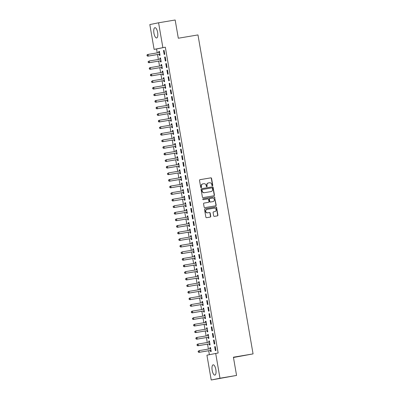 <?xml version="1.0" encoding="UTF-8"?>
<svg xmlns="http://www.w3.org/2000/svg" width="400" height="400" viewBox="0 0 400 400"><rect width="100%" height="100%" fill="white"/><g stroke="black" fill="none" stroke-linecap="round" stroke-linejoin="round"><path stroke-width="0.6" d="M212.415 185.775A0.46 0.43 78.5 0 0 212.76 185.255L211.57 178.39A0.655 0.61 78.5 0 0 210.855 177.845L200.005 179.67A0.655 0.61 78.5 0 0 199.515 180.415L200.7 187.28A0.46 0.43 78.5 0 0 201.215 187.66A0.46 0.43 78.5 0 0 201.545 187.14L201.39 186.25A2.1 1.955 78.5 0 1 202.965 183.86L203.865 183.71A2.1 1.955 78.5 0 1 206.155 185.45L206.305 186.34A0.46 0.43 78.5 0 0 206.82 186.72A0.46 0.43 78.5 0 0 207.15 186.195L206.995 185.31A2.1 1.955 78.5 0 1 208.57 182.915L209.475 182.765A2.1 1.955 78.5 0 1 211.76 184.505L211.915 185.395A0.46 0.43 78.5 0 0 212.415 185.775M212.305 185.78A0.46 0.43 78.5 0 0 212.52 185.3L211.335 178.435A0.655 0.61 78.5 0 0 210.62 177.895L199.91 179.695M201.09 187.665A0.46 0.43 78.5 0 0 201.305 187.19L201.39 186.25M206.7 186.725A0.46 0.43 78.5 0 0 206.915 186.245L206.995 185.31M212.17 370.335A5.21 1.885 80.5 0 1 213.15 364.825A5.21 1.885 80.5 0 1 215.86 369.585A5.21 1.885 80.5 0 1 214.88 375.1A5.21 1.885 80.5 0 1 212.17 370.335M153.935 33.205A5.21 1.885 80.5 0 1 154.92 27.69A5.21 1.885 80.5 0 1 157.63 32.455A5.21 1.885 80.5 0 1 156.645 37.965A5.21 1.885 80.5 0 1 153.935 33.205M213.665 215.835A0.655 0.61 78.5 0 0 214.38 216.38L217.425 215.865A0.655 0.61 78.5 0 0 217.915 215.12L216.6 207.495A0.655 0.61 78.5 0 0 215.885 206.95L205.035 208.775A0.655 0.61 78.5 0 0 204.54 209.525L205.86 217.145A0.655 0.61 78.5 0 0 206.575 217.69L210.25 217.075A0.655 0.61 78.5 0 0 210.74 216.325L210.18 213.065A0.655 0.61 78.5 0 0 209.465 212.52L207.64 212.825A1.755 1.635 78.5 0 1 205.735 211.395A1.755 1.635 78.5 0 1 207.045 209.37L214.185 208.165A1.755 1.635 78.5 0 1 216.095 209.595A1.755 1.635 78.5 0 1 214.785 211.625L213.595 211.825A0.655 0.61 78.5 0 0 213.1 212.57L213.665 215.835M215.69 353.405L219.975 378.22L211.215 380L206.93 355.185L218.145 352.995L165.325 47.19L154.11 49.38L149.82 24.57L158.58 22.79L162.87 47.605M158.58 22.79L175.165 20L178.315 38.23L197.97 34.925L253.065 353.895L233.41 357.2L236.56 375.43L219.975 378.22M213.955 195.775A0.655 0.61 78.5 0 0 214.445 195.025L213.13 187.4A0.655 0.61 78.5 0 0 212.415 186.855L201.56 188.685A0.655 0.61 78.5 0 0 201.07 189.43L202.39 197.055A0.655 0.61 78.5 0 0 203.1 197.6L213.955 195.775M215.545 205.845A0.655 0.61 78.5 0 0 215.945 205.12L214.625 197.495L216.18 205.07A0.655 0.61 78.5 0 1 215.71 205.815A0.655 0.61 78.5 0 0 215.71 205.815L204.84 207.645A0.655 0.61 78.5 0 1 204.125 207.1L203.56 203.84A0.655 0.61 78.5 0 1 204.03 203.095L204.05 203.09A0.655 0.61 78.5 0 0 204.03 203.095M204.05 203.09L208.45 202.35A0.655 0.61 78.5 0 0 208.945 201.6L208.57 199.44A0.655 0.61 78.5 0 0 207.855 198.895L203.275 199.665A0.46 0.43 78.5 0 1 202.775 199.29A0.46 0.43 78.5 0 1 203.115 198.76L214.15 196.905A0.655 0.61 78.5 0 1 214.865 197.45M233.46 357.495L253.065 353.895M214.12 339.98L213.53 340.1L214.21 344.05L214.805 343.93L214.12 339.98M209.295 343.945L209.475 345.01L210.07 344.89L209.385 340.94L208.795 341.06L208.98 342.13M211.85 326.815L211.255 326.935L211.94 330.885L212.53 330.765L211.85 326.815L211.255 326.935M207.02 330.78L207.205 331.845L207.795 331.725L207.115 327.78L206.52 327.9L206.705 328.965M209.575 313.65L208.98 313.775L209.665 317.72L210.255 317.6L209.575 313.65M204.245 314.735L204.845 314.635L204.245 314.735L204.43 315.8M204.745 317.62L204.93 318.685L205.52 318.565L204.84 314.615M207.3 300.49L206.71 300.61L207.39 304.56L207.98 304.435L207.3 300.49L206.71 300.61M202.47 304.455L202.655 305.52L203.245 305.4L202.565 301.45L201.975 301.57L202.16 302.635M205.025 287.325L204.435 287.445L205.115 291.395L205.71 291.275L205.025 287.325M200.2 291.29L200.38 292.355L200.975 292.235L200.29 288.285L199.7 288.405L199.885 289.47M202.75 274.16L202.16 274.28L202.845 278.23L203.435 278.11L202.75 274.16M197.925 278.125L198.11 279.19L198.7 279.07L198.02 275.12L197.425 275.24L197.61 276.305M200.48 260.995L199.885 261.115L200.57 265.065L201.16 264.945L200.48 260.995M195.65 264.96L195.835 266.025L196.425 265.905L195.745 261.955L195.15 262.075L195.335 263.145M198.205 247.83L197.615 247.95L198.295 251.9L198.885 251.78L198.205 247.83M193.375 251.795L193.56 252.86L194.15 252.74L193.47 248.795L192.88 248.915L193.06 249.98M195.93 234.665L195.34 234.79L196.02 238.735L196.615 238.615L195.93 234.665L195.34 234.79M191.1 238.635L191.285 239.7L191.88 239.58L191.195 235.63L190.605 235.75L190.79 236.815M193.655 221.505L193.065 221.625L193.745 225.575L194.34 225.455L193.655 221.505M188.33 222.585L188.925 222.485L188.33 222.585L188.515 223.65M188.83 225.47L189.015 226.535L189.605 226.415L188.92 222.465M191.385 208.34L190.79 208.46L191.475 212.41L192.065 212.29L191.385 208.34L190.79 208.46M186.555 212.305L186.74 213.37L187.33 213.25L186.65 209.3L186.055 209.42L186.24 210.485M189.11 195.175L188.515 195.295L189.2 199.245L189.79 199.125L189.11 195.175M184.28 199.14L184.465 200.205L185.055 200.085L184.375 196.135L183.785 196.255L183.965 197.32M186.835 182.01L186.245 182.13L186.925 186.08L187.52 185.96L186.835 182.01M182.005 185.975L182.19 187.04L182.785 186.92L182.1 182.97L181.51 183.09L181.695 184.16M184.56 168.845L183.97 168.965L184.65 172.915L185.245 172.795L184.56 168.845M179.735 172.81L179.915 173.88L180.51 173.755L179.825 169.81L179.235 169.93L179.42 170.995M182.29 155.685L181.695 155.805L182.38 159.75L182.97 159.63L182.29 155.685M177.46 159.65L177.645 160.715L178.235 160.595L177.555 156.645L176.96 156.765L177.145 157.83M180.015 142.52L179.42 142.64L180.105 146.59L180.695 146.47L180.015 142.52M175.185 146.485L175.37 147.55L175.96 147.43L175.28 143.48L174.685 143.6L174.87 144.665M177.74 129.355L177.15 129.475L177.83 133.425L178.42 133.305L177.74 129.355M172.415 130.435L173.01 130.335L172.415 130.435L172.6 131.5M172.91 133.32L173.095 134.385L173.69 134.265L173.005 130.315M175.465 116.19L174.875 116.31L175.555 120.26L176.15 120.14L175.465 116.19L174.875 116.31M170.64 120.155L170.82 121.22L171.415 121.1L170.73 117.15L170.14 117.27L170.325 118.335M173.19 103.025L172.6 103.145L173.285 107.095L173.875 106.975L173.19 103.025M168.365 106.99L168.55 108.055L169.14 107.935L168.46 103.985L167.865 104.11L168.05 105.175M170.92 89.86L170.325 89.98L171.01 93.93L171.6 93.81L170.92 89.86M166.09 93.825L166.275 94.895L166.865 94.77L166.185 90.825L165.59 90.945L165.775 92.01M168.645 76.7L168.055 76.82L168.735 80.765L169.325 80.645L168.645 76.7M163.815 80.665L164 81.73L164.59 81.61L163.91 77.66L163.32 77.78L163.5 78.845M166.37 63.535L165.78 63.655L166.46 67.605L167.055 67.485L166.37 63.535M161.54 67.5L161.725 68.565L162.32 68.445L161.635 64.495L161.045 64.615L161.23 65.68M164.095 50.37L163.505 50.49L164.185 54.44L164.78 54.32L164.095 50.37M159.27 54.335L159.455 55.4L160.045 55.28L159.36 51.33L158.77 51.45L158.955 52.515M165.325 47.19L156.565 48.97L157.24 52.875M157.525 54.54L158.375 59.455M158.665 61.12L159.515 66.035M159.8 67.705L160.65 72.62M160.94 74.285L161.785 79.2M162.075 80.865L162.925 85.785M163.21 87.45L164.06 92.365M164.35 94.03L165.2 98.95M165.485 100.615L166.335 105.53M166.625 107.195L167.47 112.11M167.76 113.775L168.61 118.695M168.895 120.36L169.745 125.275M170.035 126.94L170.885 131.86M171.17 133.525L172.02 138.44M172.305 140.105L173.155 145.02M173.445 146.69L174.295 151.605M174.58 153.27L175.43 158.185M175.72 159.85L176.565 164.77M176.855 166.435L177.705 171.35M177.99 173.015L178.84 177.935M179.13 179.6L179.98 184.515M180.265 186.18L181.115 191.095M181.405 192.76L182.25 197.68M182.54 199.345L183.39 204.26M183.675 205.925L184.525 210.845M184.815 212.51L185.665 217.425M185.95 219.09L186.8 224.005M187.085 225.675L187.935 230.59M188.225 232.255L189.075 237.17M189.36 238.835L190.21 243.755M190.5 245.42L191.345 250.335M191.635 252L192.485 256.915M192.77 258.585L193.62 263.5M193.91 265.165L194.76 270.08M195.045 271.745L195.895 276.665M196.185 278.33L197.03 283.245M197.32 284.91L198.17 289.83M198.455 291.495L199.305 296.41M199.595 298.075L200.445 302.99M200.73 304.66L201.58 309.575M201.865 311.24L202.715 316.155M203.005 317.82L203.855 322.74M204.14 324.405L204.99 329.32M205.28 330.985L206.125 335.9M206.415 337.57L207.265 342.485M207.55 344.15L208.4 349.065M208.69 350.73L209.37 354.69M159.905 58.035L160.505 57.935L159.905 58.035L160.09 59.1M160.405 60.915L160.59 61.98L161.18 61.86L160.5 57.915M165.235 56.95L164.64 57.07L165.325 61.02L165.915 60.9L165.235 56.95M162.68 74.08L162.865 75.145L163.455 75.025L162.775 71.075L162.18 71.195L162.365 72.265M167.51 70.115L166.915 70.235L167.6 74.185L168.19 74.065L167.51 70.115L166.915 70.235M164.455 84.36L165.05 84.26L164.455 84.36L164.64 85.425M164.955 87.245L165.135 88.31L165.73 88.19L165.045 84.24M169.78 83.28L169.19 83.4L169.87 87.35L170.465 87.23L169.78 83.28M167.225 100.41L167.41 101.475L168.005 101.355L167.32 97.405L166.73 97.525L166.915 98.59M172.055 96.445L171.465 96.565L172.145 100.515L172.74 100.395L172.055 96.445M169.5 113.575L169.685 114.64L170.275 114.52L169.595 110.57L169.005 110.69L169.185 111.755M174.33 109.61L173.735 109.73L174.42 113.675L175.01 113.555L174.33 109.61M171.775 126.74L171.96 127.805L172.55 127.685L171.87 123.735L171.275 123.855L171.46 124.92M176.605 122.77L176.01 122.89L176.695 126.84L177.285 126.72L176.605 122.77M174.05 139.9L174.235 140.965L174.825 140.845L174.14 136.9L173.55 137.02L173.735 138.085M178.875 135.935L178.285 136.055L178.965 140.005L179.56 139.885L178.875 135.935M176.32 153.065L176.505 154.13L177.1 154.01L176.415 150.06L175.825 150.18L176.01 151.245M181.15 149.1L180.56 149.22L181.24 153.17L181.835 153.05L181.15 149.1M178.595 166.23L178.78 167.295L179.37 167.175L178.69 163.225L178.1 163.345L178.28 164.41M183.425 162.265L182.835 162.385L183.515 166.335L184.105 166.215L183.425 162.265L182.835 162.385M180.37 176.51L180.965 176.41L180.37 176.51L180.555 177.575M180.87 179.395L181.055 180.46L181.645 180.34L180.965 176.39M185.7 175.43L185.105 175.55L185.79 179.5L186.38 179.38L185.7 175.43M183.145 192.56L183.33 193.625L183.92 193.505L183.24 189.555L182.645 189.675L182.83 190.74M187.97 188.595L187.38 188.715L188.065 192.66L188.655 192.54L187.97 188.595M185.42 205.72L185.6 206.79L186.195 206.67L185.51 202.72L184.92 202.84L185.105 203.905M190.245 201.755L189.655 201.875L190.335 205.825L190.93 205.705L190.245 201.755M187.69 218.885L187.875 219.95L188.47 219.83L187.785 215.885L187.195 216.005L187.38 217.07M192.52 214.92L191.93 215.04L192.61 218.99L193.2 218.87L192.52 214.92M189.965 232.05L190.15 233.115L190.74 232.995L190.06 229.045L189.465 229.165L189.65 230.23M194.795 228.085L194.2 228.205L194.885 232.155L195.475 232.035L194.795 228.085M192.24 245.215L192.425 246.28L193.015 246.16L192.335 242.21L191.74 242.33L191.925 243.395M197.07 241.25L196.475 241.37L197.16 245.32L197.75 245.2L197.07 241.25M194.515 258.38L194.695 259.445L195.29 259.325L194.605 255.375L194.015 255.495L194.2 256.56M199.34 254.415L198.75 254.535L199.43 258.485L200.025 258.365L199.34 254.415L198.75 254.535M196.29 268.66L196.885 268.56L196.29 268.66L196.475 269.725M196.785 271.545L196.97 272.61L197.565 272.49L196.88 268.54M201.615 267.58L201.025 267.7L201.705 271.645L202.3 271.525L201.615 267.58M199.06 284.705L199.245 285.775L199.835 285.655L199.155 281.705L198.565 281.825L198.745 282.89M203.89 280.74L203.295 280.86L203.98 284.81L204.57 284.69L203.89 280.74L203.295 280.86M201.335 297.87L201.52 298.935L202.11 298.815L201.43 294.87L200.835 294.99L201.02 296.055M206.165 293.905L205.57 294.025L206.255 297.975L206.845 297.855L206.165 293.905M203.61 311.035L203.795 312.1L204.385 311.98L203.7 308.03L203.11 308.15L203.295 309.215M208.435 307.07L207.845 307.19L208.525 311.14L209.12 311.02L208.435 307.07M205.88 324.2L206.065 325.265L206.66 325.145L205.975 321.195L205.385 321.315L205.57 322.38M210.71 320.235L210.12 320.355L210.8 324.305L211.395 324.185L210.71 320.235M208.155 337.365L208.34 338.43L208.93 338.31L208.25 334.36L207.66 334.48L207.84 335.545M212.985 333.4L212.395 333.52L213.075 337.47L213.665 337.35L212.985 333.4M210.43 350.53L210.615 351.595L211.205 351.475L210.525 347.525L209.93 347.645L210.115 348.71M215.26 346.565L214.665 346.685L215.35 350.63L215.94 350.51L215.26 346.565L214.665 346.685M236.56 375.43L211.215 380M156.565 48.97L154.11 49.38M158.77 51.45L159.365 51.35M163.505 50.49L164.1 50.39M164.64 57.07L165.235 56.97M161.045 64.615L161.64 64.515M165.78 63.655L166.375 63.555M162.18 71.195L162.775 71.095M163.32 77.78L163.915 77.68M168.055 76.82L168.65 76.72M169.19 83.4L169.785 83.3M165.59 90.945L166.185 90.845M170.325 89.98L170.92 89.88M166.73 97.525L167.325 97.425M171.465 96.565L172.06 96.465M167.865 104.11L168.46 104.005M172.6 103.145L173.195 103.045M169.005 110.69L169.6 110.59M173.735 109.73L174.335 109.63M170.14 117.27L170.735 117.17M171.275 123.855L171.87 123.755M176.01 122.89L176.605 122.79M177.15 129.475L177.745 129.375M173.55 137.02L174.145 136.92M178.285 136.055L178.88 135.955M174.685 143.6L175.285 143.5M179.42 142.64L180.015 142.54M175.825 150.18L176.42 150.08M180.56 149.22L181.155 149.12M176.96 156.765L177.555 156.665M181.695 155.805L182.29 155.705M178.1 163.345L178.695 163.245M179.235 169.93L179.83 169.83M183.97 168.965L184.565 168.865M185.105 175.55L185.7 175.45M181.51 183.09L182.105 182.99M186.245 182.13L186.84 182.03M182.645 189.675L183.24 189.575M187.38 188.715L187.975 188.615M183.785 196.255L184.38 196.155M188.515 195.295L189.115 195.195M184.92 202.84L185.515 202.74M189.655 201.875L190.25 201.775M186.055 209.42L186.65 209.32M187.195 216.005L187.79 215.905M191.93 215.04L192.525 214.94M193.065 221.625L193.66 221.525M189.465 229.165L190.065 229.065M194.2 228.205L194.795 228.105M190.605 235.75L191.2 235.65M191.74 242.33L192.335 242.23M196.475 241.37L197.07 241.27M192.88 248.915L193.475 248.815M197.615 247.95L198.21 247.85M194.015 255.495L194.61 255.395M195.15 262.075L195.745 261.975M199.885 261.115L200.48 261.015M201.025 267.7L201.62 267.6M197.425 275.24L198.02 275.14M202.16 274.28L202.755 274.18M198.565 281.825L199.16 281.725M199.7 288.405L200.295 288.305M204.435 287.445L205.03 287.345M200.835 294.99L201.43 294.89M205.57 294.025L206.165 293.925M201.975 301.57L202.57 301.47M203.11 308.15L203.705 308.05M207.845 307.19L208.44 307.09M208.98 313.775L209.575 313.67M205.385 321.315L205.98 321.215M210.12 320.355L210.715 320.255M206.52 327.9L207.115 327.8M207.66 334.48L208.255 334.38M212.395 333.52L212.99 333.42M208.795 341.06L209.39 340.96M213.53 340.1L214.125 340M209.93 347.645L210.525 347.545M208.335 182.965A2.1 1.955 78.5 0 0 206.76 185.355M202.725 183.91A2.1 1.955 78.5 0 0 201.155 186.3M213.81 195.795A0.655 0.61 78.5 0 0 214.21 195.075L212.89 187.45A0.655 0.61 78.5 0 0 212.175 186.905L201.47 188.705M212.405 188.255A0.46 0.43 78.5 0 0 211.905 187.875L202.38 189.475A0.46 0.43 78.5 0 0 202.04 190L202.2 190.935A2.1 1.955 78.5 0 0 204.485 192.68L210.995 191.585A2.1 1.955 78.5 0 0 212.57 189.19L212.405 188.255M202.355 189.48L202.145 189.525A0.46 0.43 78.5 0 0 201.8 190.045L202.04 190M210.88 191.605A2.1 1.955 78.5 0 1 210.76 191.63L204.25 192.725A2.1 1.955 78.5 0 1 201.965 190.985L201.8 190.045M203.955 203.115L208.215 202.4A0.655 0.61 78.5 0 0 208.255 202.39M203.04 198.78L214.15 196.905M213.02 201.58A1.755 1.635 78.5 0 0 214.33 199.555A1.755 1.635 78.5 0 0 212.42 198.125L209.905 198.55A0.655 0.61 78.5 0 0 209.415 199.295L209.785 201.46A0.655 0.61 78.5 0 0 210.5 202.005L212.78 201.63A1.755 1.635 78.5 0 0 212.885 201.61M209.65 198.6L209.67 198.595A0.655 0.61 78.5 0 0 209.175 199.345L209.415 199.295M212.78 201.63L210.265 202.055A0.655 0.61 78.5 0 1 209.55 201.51L209.175 199.345M214.625 197.495A0.655 0.61 78.5 0 0 213.915 196.95M214.65 211.65A1.755 1.635 78.5 0 1 214.545 211.67L213.5 211.845M206.94 209.39L206.805 209.415A1.755 1.635 78.5 0 0 205.495 211.445A1.755 1.635 78.5 0 0 207.405 212.875L207.64 212.825M210.105 217.095A0.655 0.61 78.5 0 0 210.505 216.375L209.94 213.11A0.655 0.61 78.5 0 0 209.225 212.565L207.405 212.875M217.28 215.89A0.655 0.61 78.5 0 0 217.68 215.165L216.365 207.545A0.655 0.61 78.5 0 0 215.65 207L204.94 208.8M159.545 52.395L159.465 52.45A0.67 0.625 -101.5 0 1 159.26 52.535L148.065 54.415L148.35 56.06L147.755 56.18L158.935 54.3A0.67 0.625 -101.5 0 1 159.17 54.31L159.91 54.49M159.505 52.16L158.87 52.57A0.67 0.625 -101.5 0 1 158.795 52.61M147.285 55.74L147.175 55.08L147.05 55.785L148.35 56.06L159.525 54.18A0.67 0.625 -101.5 0 1 159.765 54.19L159.86 54.215M146.935 55.13L147.47 54.535L148.065 54.415L147.175 55.08M147.755 56.18L147.05 55.785M160.685 58.98L160.6 59.03A0.67 0.625 -101.5 0 1 160.38 59.12L149.2 61L149.485 62.645L148.895 62.765L160.07 60.885A0.67 0.625 -101.5 0 1 160.31 60.895L161.045 61.075M160.64 58.74L160.01 59.15A0.67 0.625 -101.5 0 1 159.935 59.195M148.425 62.32L148.31 61.665L148.185 62.37L149.485 62.645L160.665 60.765A0.67 0.625 -101.5 0 1 160.9 60.775L160.995 60.795M148.075 61.71L149.2 61L148.31 61.665M148.895 62.765L148.185 62.37M161.82 65.56L161.735 65.615A0.67 0.625 -101.5 0 1 161.535 65.695L150.335 67.58L150.62 69.225L150.03 69.345L161.21 67.465A0.67 0.625 -101.5 0 1 161.445 67.475L162.18 67.655M161.78 65.325L161.145 65.735A0.67 0.625 -101.5 0 1 161.07 65.775M149.56 68.905L149.445 68.245L149.325 68.95L150.62 69.225L161.8 67.345A0.67 0.625 -101.5 0 1 162.035 67.355L162.135 67.38M149.21 68.295L149.745 67.7L150.335 67.58L149.445 68.245M150.03 69.345L149.325 68.95M162.955 72.14L162.875 72.195A0.67 0.625 -101.5 0 1 162.655 72.285L151.475 74.165L151.76 75.81L151.165 75.93L162.345 74.05A0.67 0.625 -101.5 0 1 162.585 74.055L163.32 74.24M162.915 71.905L162.28 72.315A0.67 0.625 -101.5 0 1 162.21 72.355M150.695 75.485L150.585 74.825L150.46 75.535L151.76 75.81L162.935 73.93A0.67 0.625 -101.5 0 1 163.175 73.935L163.27 73.96M150.345 74.875L150.88 74.285L151.475 74.165L150.585 74.825M151.165 75.93L150.46 75.535M164.095 78.725L164.01 78.78A0.67 0.625 -101.5 0 1 163.79 78.865L152.61 80.745L152.895 82.39L152.305 82.51L163.48 80.63A0.67 0.625 -101.5 0 1 163.72 80.64L164.455 80.82M164.055 78.49L163.42 78.9A0.67 0.625 -101.5 0 1 163.345 78.94M151.835 82.065L151.72 81.41L151.595 82.115L152.895 82.39L164.075 80.51A0.67 0.625 -101.5 0 1 164.31 80.52L164.41 80.545M151.485 81.455L152.61 80.745L151.72 81.41M152.305 82.51L151.595 82.115M165.23 85.305L165.15 85.36A0.67 0.625 -101.5 0 1 164.925 85.445L153.75 87.325L154.03 88.97L153.44 89.095L164.62 87.21A0.67 0.625 -101.5 0 1 164.855 87.22L165.595 87.4M165.19 85.07L164.555 85.48A0.67 0.625 -101.5 0 1 164.48 85.52M152.97 88.65L152.855 87.99L152.735 88.695L154.03 88.97L165.21 87.09A0.67 0.625 -101.5 0 1 165.45 87.1L165.545 87.125M152.62 88.04L153.155 87.445L153.75 87.325L152.855 87.99M153.44 89.095L152.735 88.695M166.37 91.89L166.285 91.945A0.67 0.625 -101.5 0 1 166.085 92.025L154.885 93.91L155.17 95.555L154.575 95.675L165.755 93.795A0.67 0.625 -101.5 0 1 165.995 93.805L166.73 93.985M166.325 91.65L165.695 92.065A0.67 0.625 -101.5 0 1 165.62 92.105M154.11 95.23L153.995 94.575L153.87 95.28L155.17 95.555L166.35 93.675A0.67 0.625 -101.5 0 1 166.585 93.685L166.68 93.705M153.755 94.62L154.885 93.91L153.995 94.575M154.575 95.675L153.87 95.28M167.505 98.47L167.42 98.525A0.67 0.625 -101.5 0 1 167.2 98.61L156.02 100.49L156.305 102.135L155.715 102.255L166.895 100.375A0.67 0.625 -101.5 0 1 167.13 100.385L167.865 100.565M167.465 98.235L166.83 98.645A0.67 0.625 -101.5 0 1 166.755 98.685M155.245 101.815L155.13 101.155L155.01 101.86L156.305 102.135L167.485 100.255A0.67 0.625 -101.5 0 1 167.72 100.265L167.82 100.29M154.895 101.205L155.43 100.61L156.02 100.49L155.13 101.155M155.715 102.255L155.01 101.86M168.64 105.055L168.56 105.105A0.67 0.625 -101.5 0 1 168.335 105.195L157.16 107.075L157.445 108.72L156.85 108.84L168.03 106.96A0.67 0.625 -101.5 0 1 168.265 106.97L169.005 107.15M168.6 104.815L167.965 105.225A0.67 0.625 -101.5 0 1 167.89 105.27M156.38 108.395L156.27 107.735L156.145 108.445L157.445 108.72L168.62 106.84A0.67 0.625 -101.5 0 1 168.86 106.845L168.955 106.87M156.03 107.785L156.565 107.195L157.16 107.075L156.27 107.735M156.85 108.84L156.145 108.445M169.78 111.635L169.695 111.69A0.67 0.625 -101.5 0 1 169.475 111.775L158.295 113.655L158.58 115.3L157.99 115.42L169.165 113.54A0.67 0.625 -101.5 0 1 169.405 113.55L170.14 113.73M169.74 111.4L169.105 111.81A0.67 0.625 -101.5 0 1 169.03 111.85M157.52 114.975L157.405 114.32L157.28 115.025L158.58 115.3L169.76 113.42A0.67 0.625 -101.5 0 1 169.995 113.43L170.095 113.455M157.17 114.365L158.295 113.655L157.405 114.32M157.99 115.42L157.28 115.025M170.915 118.215L170.83 118.27A0.67 0.625 -101.5 0 1 170.61 118.355L159.435 120.235L159.715 121.885L159.125 122.005L170.305 120.125A0.67 0.625 -101.5 0 1 170.54 120.13L171.275 120.31M170.875 117.98L170.24 118.39A0.67 0.625 -101.5 0 1 170.165 118.43M158.655 121.56L158.54 120.9L158.42 121.61L159.715 121.885L170.895 120.005A0.67 0.625 -101.5 0 1 171.135 120.01L171.23 120.035M158.305 120.95L158.84 120.355L159.435 120.235L158.54 120.9M159.125 122.005L158.42 121.61M172.05 124.8L171.97 124.855A0.67 0.625 -101.5 0 1 171.75 124.94L160.57 126.82L160.855 128.465L160.26 128.585L171.44 126.705A0.67 0.625 -101.5 0 1 171.68 126.715L172.415 126.895M172.01 124.56L171.375 124.975A0.67 0.625 -101.5 0 1 171.305 125.015M159.79 128.14L159.68 127.485L159.555 128.19L160.855 128.465L172.03 126.585A0.67 0.625 -101.5 0 1 172.27 126.595L172.365 126.615M159.44 127.53L160.57 126.82L159.68 127.485M160.26 128.585L159.555 128.19M173.19 131.38L173.105 131.435A0.67 0.625 -101.5 0 1 172.885 131.52L161.705 133.4L161.99 135.045L161.4 135.165L172.575 133.285A0.67 0.625 -101.5 0 1 172.815 133.295L173.55 133.475M173.15 131.145L172.515 131.555A0.67 0.625 -101.5 0 1 172.44 131.595M160.93 134.725L160.815 134.065L160.695 134.77L161.99 135.045L173.17 133.165A0.67 0.625 -101.5 0 1 173.405 133.175L173.505 133.2M160.58 134.115L161.115 133.52L161.705 133.4L160.815 134.065M161.4 135.165L160.695 134.77M174.325 137.965L174.245 138.015A0.67 0.625 -101.5 0 1 174.02 138.105L162.845 139.985L163.13 141.63L162.535 141.75L173.715 139.87A0.67 0.625 -101.5 0 1 173.95 139.88L174.69 140.06M174.285 137.725L173.65 138.135A0.67 0.625 -101.5 0 1 173.575 138.18M162.065 141.305L161.955 140.65L161.83 141.355L163.13 141.63L174.305 139.75A0.67 0.625 -101.5 0 1 174.545 139.76L174.64 139.78M161.715 140.695L162.845 139.985L161.955 140.65M162.535 141.75L161.83 141.355M175.465 144.545L175.38 144.6A0.67 0.625 -101.5 0 1 175.16 144.685L163.98 146.565L164.265 148.21L163.675 148.33L174.85 146.45A0.67 0.625 -101.5 0 1 175.09 146.46L175.825 146.64M175.42 144.31L174.79 144.72A0.67 0.625 -101.5 0 1 174.715 144.76M163.205 147.89L163.09 147.23L162.965 147.935L164.265 148.21L175.445 146.33A0.67 0.625 -101.5 0 1 175.68 146.34L175.775 146.365M162.855 147.28L163.39 146.685L163.98 146.565L163.09 147.23M163.675 148.33L162.965 147.935M176.6 151.125L176.515 151.18A0.67 0.625 -101.5 0 1 176.295 151.265L165.115 153.15L165.4 154.795L164.81 154.915L175.99 153.035A0.67 0.625 -101.5 0 1 176.225 153.04L176.96 153.22M176.56 150.89L175.925 151.3A0.67 0.625 -101.5 0 1 175.85 151.34M164.34 154.47L164.225 153.81L164.105 154.52L165.4 154.795L176.58 152.915A0.67 0.625 -101.5 0 1 176.815 152.92L176.915 152.945M163.99 153.86L164.525 153.27L165.115 153.15L164.225 153.81M164.81 154.915L164.105 154.52M177.735 157.71L177.655 157.765A0.67 0.625 -101.5 0 1 177.435 157.85L166.255 159.73L166.54 161.375L165.945 161.495L177.125 159.615A0.67 0.625 -101.5 0 1 177.365 159.625L178.1 159.805M177.695 157.475L177.06 157.885A0.67 0.625 -101.5 0 1 176.99 157.925M165.475 161.05L165.365 160.395L165.24 161.1L166.54 161.375L177.715 159.495A0.67 0.625 -101.5 0 1 177.955 159.505L178.05 159.53M165.125 160.44L166.255 159.73L165.365 160.395M165.945 161.495L165.24 161.1M178.875 164.29L178.79 164.345A0.67 0.625 -101.5 0 1 178.57 164.43L167.39 166.31L167.675 167.955L167.085 168.08L178.26 166.195A0.67 0.625 -101.5 0 1 178.5 166.205L179.235 166.385M178.835 164.055L178.2 164.465A0.67 0.625 -101.5 0 1 178.125 164.505M166.615 167.635L166.5 166.975L166.375 167.68L167.675 167.955L178.855 166.075A0.67 0.625 -101.5 0 1 179.09 166.085L179.19 166.11M166.265 167.025L166.8 166.43L167.39 166.31L166.5 166.975M167.085 168.08L166.375 167.68M180.01 170.875L179.93 170.93A0.67 0.625 -101.5 0 1 179.705 171.015L168.53 172.895L168.81 174.54L168.22 174.66L179.4 172.78A0.67 0.625 -101.5 0 1 179.635 172.79L180.375 172.97M179.97 170.635L179.335 171.05A0.67 0.625 -101.5 0 1 179.26 171.09M167.75 174.215L167.635 173.56L167.515 174.265L168.81 174.54L179.99 172.66A0.67 0.625 -101.5 0 1 180.23 172.67L180.325 172.69M167.4 173.605L168.53 172.895L167.635 173.56M168.22 174.66L167.515 174.265M181.15 177.455L181.065 177.51A0.67 0.625 -101.5 0 1 180.845 177.595L169.665 179.475L169.95 181.12L169.355 181.24L180.535 179.36A0.67 0.625 -101.5 0 1 180.775 179.37L181.51 179.55M181.105 177.22L180.475 177.63A0.67 0.625 -101.5 0 1 180.4 177.67M168.89 180.8L168.775 180.14L168.65 180.845L169.95 181.12L181.13 179.24A0.67 0.625 -101.5 0 1 181.365 179.25L181.46 179.275M168.535 180.19L169.075 179.595L169.665 179.475L168.775 180.14M169.355 181.24L168.65 180.845M182.285 184.04L182.2 184.09A0.67 0.625 -101.5 0 1 181.98 184.18L170.8 186.06L171.085 187.705L170.495 187.825L181.675 185.945A0.67 0.625 -101.5 0 1 181.91 185.955L182.645 186.135M182.245 183.8L181.61 184.21A0.67 0.625 -101.5 0 1 181.535 184.255M170.025 187.38L169.91 186.72L169.79 187.43L171.085 187.705L182.265 185.825A0.67 0.625 -101.5 0 1 182.5 185.83L182.6 185.855M169.675 186.77L170.21 186.18L170.8 186.06L169.91 186.72M170.495 187.825L169.79 187.43M183.42 190.62L183.34 190.675A0.67 0.625 -101.5 0 1 183.135 190.755L171.94 192.64L172.225 194.285L171.63 194.405L182.81 192.525A0.67 0.625 -101.5 0 1 183.045 192.535L183.785 192.715M183.38 190.385L182.745 190.795A0.67 0.625 -101.5 0 1 182.67 190.835M171.16 193.96L171.05 193.305L170.925 194.01L172.225 194.285L183.4 192.405A0.67 0.625 -101.5 0 1 183.64 192.415L183.735 192.44M170.81 193.35L171.94 192.64L171.05 193.305M171.63 194.405L170.925 194.01M184.56 197.2L184.475 197.255A0.67 0.625 -101.5 0 1 184.255 197.34L173.075 199.22L173.36 200.87L172.77 200.99L183.945 199.11A0.67 0.625 -101.5 0 1 184.185 199.115L184.92 199.295M184.52 196.965L183.885 197.375A0.67 0.625 -101.5 0 1 183.81 197.415M172.3 200.545L172.185 199.885L172.06 200.59L173.36 200.87L184.54 198.985A0.67 0.625 -101.5 0 1 184.775 198.995L184.875 199.02M171.95 199.935L172.485 199.34L173.075 199.22L172.185 199.885M172.77 200.99L172.06 200.59M185.695 203.785L185.61 203.84A0.67 0.625 -101.5 0 1 185.41 203.92L174.21 205.805L174.495 207.45L173.905 207.57L185.085 205.69A0.67 0.625 -101.5 0 1 185.32 205.7L186.055 205.88M185.655 203.545L185.02 203.96A0.67 0.625 -101.5 0 1 184.945 204M173.435 207.125L173.32 206.47L173.2 207.175L174.495 207.45L185.675 205.57A0.67 0.625 -101.5 0 1 185.915 205.58L186.01 205.6M173.085 206.515L174.21 205.805L173.32 206.47M173.905 207.57L173.2 207.175M186.83 210.365L186.75 210.42A0.67 0.625 -101.5 0 1 186.53 210.505L175.35 212.385L175.635 214.03L175.04 214.15L186.22 212.27A0.67 0.625 -101.5 0 1 186.46 212.28L187.195 212.46M186.79 210.13L186.155 210.54A0.67 0.625 -101.5 0 1 186.085 210.58M174.57 213.71L174.46 213.05L174.335 213.755L175.635 214.03L186.81 212.15A0.67 0.625 -101.5 0 1 187.05 212.16L187.145 212.185M174.22 213.1L174.76 212.505L175.35 212.385L174.46 213.05M175.04 214.15L174.335 213.755M187.97 216.95L187.885 217A0.67 0.625 -101.5 0 1 187.665 217.09L176.485 218.97L176.77 220.615L176.18 220.735L187.355 218.855A0.67 0.625 -101.5 0 1 187.595 218.865L188.33 219.045M187.93 216.71L187.295 217.12A0.67 0.625 -101.5 0 1 187.22 217.165M175.71 220.29L175.595 219.63L175.475 220.34L176.77 220.615L187.95 218.735A0.67 0.625 -101.5 0 1 188.185 218.745L188.285 218.765M175.36 219.68L175.895 219.09L176.485 218.97L175.595 219.63M176.18 220.735L175.475 220.34M189.105 223.53L189.025 223.585A0.67 0.625 -101.5 0 1 188.8 223.67L177.625 225.55L177.905 227.195L177.315 227.315L188.495 225.435A0.67 0.625 -101.5 0 1 188.73 225.445L189.47 225.625M189.065 223.295L188.43 223.705A0.67 0.625 -101.5 0 1 188.355 223.745M176.845 226.875L176.735 226.215L176.61 226.92L177.905 227.195L189.085 225.315A0.67 0.625 -101.5 0 1 189.325 225.325L189.42 225.35M176.495 226.265L177.03 225.67L177.625 225.55L176.735 226.215M177.315 227.315L176.61 226.92M190.245 230.11L190.16 230.165A0.67 0.625 -101.5 0 1 189.96 230.25L178.76 232.135L179.045 233.78L178.455 233.9L189.63 232.02A0.67 0.625 -101.5 0 1 189.87 232.025L190.605 232.205M190.2 229.875L189.57 230.285A0.67 0.625 -101.5 0 1 189.495 230.325M177.985 233.455L177.87 232.795L177.745 233.505L179.045 233.78L190.225 231.9A0.67 0.625 -101.5 0 1 190.46 231.905L190.555 231.93M177.635 232.845L178.17 232.255L178.76 232.135L177.87 232.795M178.455 233.9L177.745 233.505M191.38 236.695L191.295 236.75A0.67 0.625 -101.5 0 1 191.075 236.835L179.895 238.715L180.18 240.36L179.59 240.48L190.77 238.6A0.67 0.625 -101.5 0 1 191.005 238.61L191.74 238.79M191.34 236.46L190.705 236.87A0.67 0.625 -101.5 0 1 190.63 236.91M179.12 240.035L179.005 239.38L178.885 240.085L180.18 240.36L191.36 238.48A0.67 0.625 -101.5 0 1 191.595 238.49L191.695 238.515M178.77 239.425L179.895 238.715L179.005 239.38M179.59 240.48L178.885 240.085M192.515 243.275L192.435 243.33A0.67 0.625 -101.5 0 1 192.23 243.415L181.035 245.295L181.32 246.94L180.725 247.06L191.905 245.18A0.67 0.625 -101.5 0 1 192.145 245.19L192.88 245.37M192.475 243.04L191.84 243.45A0.67 0.625 -101.5 0 1 191.77 243.49M180.255 246.62L180.145 245.96L180.02 246.665L181.32 246.94L192.495 245.06A0.67 0.625 -101.5 0 1 192.735 245.07L192.83 245.095M179.905 246.01L180.44 245.415L181.035 245.295L180.145 245.96M180.725 247.06L180.02 246.665M193.655 249.86L193.57 249.91A0.67 0.625 -101.5 0 1 193.35 250L182.17 251.88L182.455 253.525L181.865 253.645L193.04 251.765A0.67 0.625 -101.5 0 1 193.28 251.775L194.015 251.955M193.615 249.62L192.98 250.035A0.67 0.625 -101.5 0 1 192.905 250.075M181.395 253.2L181.28 252.545L181.155 253.25L182.455 253.525L193.635 251.645A0.67 0.625 -101.5 0 1 193.87 251.655L193.97 251.675M181.045 252.59L182.17 251.88L181.28 252.545M181.865 253.645L181.155 253.25M194.79 256.44L194.71 256.495A0.67 0.625 -101.5 0 1 194.485 256.58L183.31 258.46L183.59 260.105L183 260.225L194.18 258.345A0.67 0.625 -101.5 0 1 194.415 258.355L195.155 258.535M194.75 256.205L194.115 256.615A0.67 0.625 -101.5 0 1 194.04 256.655M182.53 259.785L182.415 259.125L182.295 259.83L183.59 260.105L194.77 258.225A0.67 0.625 -101.5 0 1 195.01 258.235L195.105 258.26M182.18 259.175L182.715 258.58L183.31 258.46L182.415 259.125M183 260.225L182.295 259.83M195.93 263.025L195.845 263.075A0.67 0.625 -101.5 0 1 195.625 263.165L184.445 265.045L184.73 266.69L184.135 266.81L195.315 264.93A0.67 0.625 -101.5 0 1 195.555 264.935L196.29 265.12M195.885 262.785L195.255 263.195A0.67 0.625 -101.5 0 1 195.18 263.24M183.67 266.365L183.555 265.705L183.43 266.415L184.73 266.69L195.91 264.81A0.67 0.625 -101.5 0 1 196.145 264.815L196.24 264.84M183.315 265.755L183.855 265.165L184.445 265.045L183.555 265.705M184.135 266.81L183.43 266.415M197.065 269.605L196.98 269.66A0.67 0.625 -101.5 0 1 196.76 269.745L185.58 271.625L185.865 273.27L185.275 273.39L196.455 271.51A0.67 0.625 -101.5 0 1 196.69 271.52L197.425 271.7M197.025 269.37L196.39 269.78A0.67 0.625 -101.5 0 1 196.315 269.82M184.805 272.945L184.69 272.29L184.57 272.995L185.865 273.27L197.045 271.39A0.67 0.625 -101.5 0 1 197.28 271.4L197.38 271.425M184.455 272.335L185.58 271.625L184.69 272.29M185.275 273.39L184.57 272.995M198.2 276.185L198.12 276.24A0.67 0.625 -101.5 0 1 197.895 276.325L186.72 278.205L187.005 279.855L186.41 279.975L197.59 278.095A0.67 0.625 -101.5 0 1 197.825 278.1L198.565 278.28M198.16 275.95L197.525 276.36A0.67 0.625 -101.5 0 1 197.45 276.4M185.94 279.53L185.83 278.87L185.705 279.575L187.005 279.855L198.18 277.97A0.67 0.625 -101.5 0 1 198.42 277.98L198.515 278.005M185.59 278.92L186.125 278.325L186.72 278.205L185.83 278.87M186.41 279.975L185.705 279.575M199.34 282.77L199.255 282.825A0.67 0.625 -101.5 0 1 199.035 282.91L187.855 284.79L188.14 286.435L187.55 286.555L198.725 284.675A0.67 0.625 -101.5 0 1 198.965 284.685L199.7 284.865M199.3 282.53L198.665 282.945A0.67 0.625 -101.5 0 1 198.59 282.985M187.08 286.11L186.965 285.455L186.84 286.16L188.14 286.435L199.32 284.555A0.67 0.625 -101.5 0 1 199.555 284.565L199.655 284.585M186.73 285.5L187.855 284.79L186.965 285.455M187.55 286.555L186.84 286.16M200.475 289.35L200.39 289.405A0.67 0.625 -101.5 0 1 200.17 289.49L188.99 291.37L189.275 293.015L188.685 293.135L199.865 291.255A0.67 0.625 -101.5 0 1 200.1 291.265L200.835 291.445M200.435 289.115L199.8 289.525A0.67 0.625 -101.5 0 1 199.725 289.565M188.215 292.695L188.1 292.035L187.98 292.74L189.275 293.015L200.455 291.135A0.67 0.625 -101.5 0 1 200.695 291.145L200.79 291.17M187.865 292.085L188.4 291.49L188.99 291.37L188.1 292.035M188.685 293.135L187.98 292.74M201.61 295.935L201.53 295.985A0.67 0.625 -101.5 0 1 201.31 296.075L190.13 297.955L190.415 299.6L189.82 299.72L201 297.84A0.67 0.625 -101.5 0 1 201.24 297.85L201.975 298.03M201.57 295.695L200.935 296.105A0.67 0.625 -101.5 0 1 200.865 296.15M189.35 299.275L189.24 298.615L189.115 299.325L190.415 299.6L201.59 297.72A0.67 0.625 -101.5 0 1 201.83 297.73L201.925 297.75M189 298.665L189.54 298.075L190.13 297.955L189.24 298.615M189.82 299.72L189.115 299.325M202.75 302.515L202.665 302.57A0.67 0.625 -101.5 0 1 202.445 302.655L191.265 304.535L191.55 306.18L190.96 306.3L202.135 304.42A0.67 0.625 -101.5 0 1 202.375 304.43L203.11 304.61M202.71 302.28L202.075 302.69A0.67 0.625 -101.5 0 1 202 302.73M190.49 305.86L190.375 305.2L190.255 305.905L191.55 306.18L202.73 304.3A0.67 0.625 -101.5 0 1 202.965 304.31L203.065 304.335M190.14 305.245L191.265 304.535L190.375 305.2M190.96 306.3L190.255 305.905M203.885 309.095L203.805 309.15A0.67 0.625 -101.5 0 1 203.58 309.235L192.405 311.115L192.685 312.765L192.095 312.885L203.275 311.005A0.67 0.625 -101.5 0 1 203.51 311.01L204.25 311.19M203.845 308.86L203.21 309.27A0.67 0.625 -101.5 0 1 203.135 309.31M191.625 312.44L191.51 311.78L191.39 312.49L192.685 312.765L203.865 310.885A0.67 0.625 -101.5 0 1 204.105 310.89L204.2 310.915M191.275 311.83L191.81 311.24L192.405 311.115L191.51 311.78M192.095 312.885L191.39 312.49M205.025 315.68L204.94 315.735A0.67 0.625 -101.5 0 1 204.72 315.82L193.54 317.7L193.825 319.345L193.235 319.465L204.41 317.585A0.67 0.625 -101.5 0 1 204.65 317.595L205.385 317.775M204.98 315.445L204.35 315.855A0.67 0.625 -101.5 0 1 204.275 315.895M192.765 319.02L192.65 318.365L192.525 319.07L193.825 319.345L205.005 317.465A0.67 0.625 -101.5 0 1 205.24 317.475L205.335 317.5M192.415 318.41L193.54 317.7L192.65 318.365M193.235 319.465L192.525 319.07M206.16 322.26L206.075 322.315A0.67 0.625 -101.5 0 1 205.855 322.4L194.675 324.28L194.96 325.925L194.37 326.045L205.55 324.165A0.67 0.625 -101.5 0 1 205.785 324.175L206.52 324.355M206.12 322.025L205.485 322.435A0.67 0.625 -101.5 0 1 205.41 322.475M193.9 325.605L193.785 324.945L193.665 325.65L194.96 325.925L206.14 324.045A0.67 0.625 -101.5 0 1 206.375 324.055L206.475 324.08M193.55 324.995L194.085 324.4L194.675 324.28L193.785 324.945M194.37 326.045L193.665 325.65M207.295 328.845L207.215 328.895A0.67 0.625 -101.5 0 1 207.01 328.98L195.815 330.865L196.1 332.51L195.505 332.63L206.685 330.75A0.67 0.625 -101.5 0 1 206.925 330.76L207.66 330.94M207.255 328.605L206.62 329.02A0.67 0.625 -101.5 0 1 206.55 329.06M195.035 332.185L194.925 331.53L194.8 332.235L196.1 332.51L207.275 330.63A0.67 0.625 -101.5 0 1 207.515 330.64L207.61 330.66M194.685 331.575L195.815 330.865L194.925 331.53M195.505 332.63L194.8 332.235M208.435 335.425L208.35 335.48A0.67 0.625 -101.5 0 1 208.13 335.565L196.95 337.445L197.235 339.09L196.645 339.21L207.82 337.33A0.67 0.625 -101.5 0 1 208.06 337.34L208.795 337.52M208.395 335.19L207.76 335.6A0.67 0.625 -101.5 0 1 207.685 335.64M196.175 338.77L196.06 338.11L195.935 338.815L197.235 339.09L208.415 337.21A0.67 0.625 -101.5 0 1 208.65 337.22L208.75 337.245M195.825 338.16L196.36 337.565L196.95 337.445L196.06 338.11M196.645 339.21L195.935 338.815M209.57 342.005L209.49 342.06A0.67 0.625 -101.5 0 1 209.285 342.145L198.09 344.03L198.37 345.675L197.78 345.795L208.96 343.915A0.67 0.625 -101.5 0 1 209.195 343.92L209.935 344.105M209.53 341.77L208.895 342.18A0.67 0.625 -101.5 0 1 208.82 342.22M197.31 345.35L197.195 344.69L197.075 345.4L198.37 345.675L209.55 343.795A0.67 0.625 -101.5 0 1 209.79 343.8L209.885 343.825M196.96 344.74L197.495 344.15L198.09 344.03L197.195 344.69M197.78 345.795L197.075 345.4M210.71 348.59L210.625 348.645A0.67 0.625 -101.5 0 1 210.405 348.73L199.225 350.61L199.51 352.255L198.915 352.375L210.095 350.495A0.67 0.625 -101.5 0 1 210.335 350.505L211.07 350.685M210.665 348.355L210.035 348.765A0.67 0.625 -101.5 0 1 209.96 348.805M198.45 351.93L198.335 351.275L198.21 351.98L199.51 352.255L210.69 350.375A0.67 0.625 -101.5 0 1 210.925 350.385L211.02 350.41M198.095 351.32L199.225 350.61L198.335 351.275M198.915 352.375L198.21 351.98M158.87 52.57L159.465 52.45M158.935 54.3L159.525 54.18M159.17 54.31L159.765 54.19M160.01 59.15L160.6 59.03M160.07 60.885L160.665 60.765M160.31 60.895L160.9 60.775M161.145 65.735L161.735 65.615M161.21 67.465L161.8 67.345M161.445 67.475L162.035 67.355M162.28 72.315L162.875 72.195M162.345 74.05L162.935 73.93M162.585 74.055L163.175 73.935M163.42 78.9L164.01 78.78M163.48 80.63L164.075 80.51M163.72 80.64L164.31 80.52M164.555 85.48L165.15 85.36M164.62 87.21L165.21 87.09M164.855 87.22L165.45 87.1M165.695 92.065L166.285 91.945M165.755 93.795L166.35 93.675M165.995 93.805L166.585 93.685M166.83 98.645L167.42 98.525M166.895 100.375L167.485 100.255M167.13 100.385L167.72 100.265M167.965 105.225L168.56 105.105M168.03 106.96L168.62 106.84M168.265 106.97L168.86 106.845M169.105 111.81L169.695 111.69M169.165 113.54L169.76 113.42M169.405 113.55L169.995 113.43M170.24 118.39L170.83 118.27M170.305 120.125L170.895 120.005M170.54 120.13L171.135 120.01M171.375 124.975L171.97 124.855M171.44 126.705L172.03 126.585M171.68 126.715L172.27 126.595M172.515 131.555L173.105 131.435M172.575 133.285L173.17 133.165M172.815 133.295L173.405 133.175M173.65 138.135L174.245 138.015M173.715 139.87L174.305 139.75M173.95 139.88L174.545 139.76M174.79 144.72L175.38 144.6M174.85 146.45L175.445 146.33M175.09 146.46L175.68 146.34M175.925 151.3L176.515 151.18M175.99 153.035L176.58 152.915M176.225 153.04L176.815 152.92M177.06 157.885L177.655 157.765M177.125 159.615L177.715 159.495M177.365 159.625L177.955 159.505M178.2 164.465L178.79 164.345M178.26 166.195L178.855 166.075M178.5 166.205L179.09 166.085M179.335 171.05L179.93 170.93M179.4 172.78L179.99 172.66M179.635 172.79L180.23 172.67M180.475 177.63L181.065 177.51M180.535 179.36L181.13 179.24M180.775 179.37L181.365 179.25M181.61 184.21L182.2 184.09M181.675 185.945L182.265 185.825M181.91 185.955L182.5 185.83M182.745 190.795L183.34 190.675M182.81 192.525L183.4 192.405M183.045 192.535L183.64 192.415M183.885 197.375L184.475 197.255M183.945 199.11L184.54 198.985M184.185 199.115L184.775 198.995M185.02 203.96L185.61 203.84M185.085 205.69L185.675 205.57M185.32 205.7L185.915 205.58M186.155 210.54L186.75 210.42M186.22 212.27L186.81 212.15M186.46 212.28L187.05 212.16M187.295 217.12L187.885 217M187.355 218.855L187.95 218.735M187.595 218.865L188.185 218.745M188.43 223.705L189.025 223.585M188.495 225.435L189.085 225.315M188.73 225.445L189.325 225.325M189.57 230.285L190.16 230.165M189.63 232.02L190.225 231.9M189.87 232.025L190.46 231.905M190.705 236.87L191.295 236.75M190.77 238.6L191.36 238.48M191.005 238.61L191.595 238.49M191.84 243.45L192.435 243.33M191.905 245.18L192.495 245.06M192.145 245.19L192.735 245.07M192.98 250.035L193.57 249.91M193.04 251.765L193.635 251.645M193.28 251.775L193.87 251.655M194.115 256.615L194.71 256.495M194.18 258.345L194.77 258.225M194.415 258.355L195.01 258.235M195.255 263.195L195.845 263.075M195.315 264.93L195.91 264.81M195.555 264.935L196.145 264.815M196.39 269.78L196.98 269.66M196.455 271.51L197.045 271.39M196.69 271.52L197.28 271.4M197.525 276.36L198.12 276.24M197.59 278.095L198.18 277.97M197.825 278.1L198.42 277.98M198.665 282.945L199.255 282.825M198.725 284.675L199.32 284.555M198.965 284.685L199.555 284.565M199.8 289.525L200.39 289.405M199.865 291.255L200.455 291.135M200.1 291.265L200.695 291.145M200.935 296.105L201.53 295.985M201 297.84L201.59 297.72M201.24 297.85L201.83 297.73M202.075 302.69L202.665 302.57M202.135 304.42L202.73 304.3M202.375 304.43L202.965 304.31M203.21 309.27L203.805 309.15M203.275 311.005L203.865 310.885M203.51 311.01L204.105 310.89M204.35 315.855L204.94 315.735M204.41 317.585L205.005 317.465M204.65 317.595L205.24 317.475M205.485 322.435L206.075 322.315M205.55 324.165L206.14 324.045M205.785 324.175L206.375 324.055M206.62 329.02L207.215 328.895M206.685 330.75L207.275 330.63M206.925 330.76L207.515 330.64M207.76 335.6L208.35 335.48M207.82 337.33L208.415 337.21M208.06 337.34L208.65 337.22M208.895 342.18L209.49 342.06M208.96 343.915L209.55 343.795M209.195 343.92L209.79 343.8M210.035 348.765L210.625 348.645M210.095 350.495L210.69 350.375M210.335 350.505L210.925 350.385"/></g></svg>
